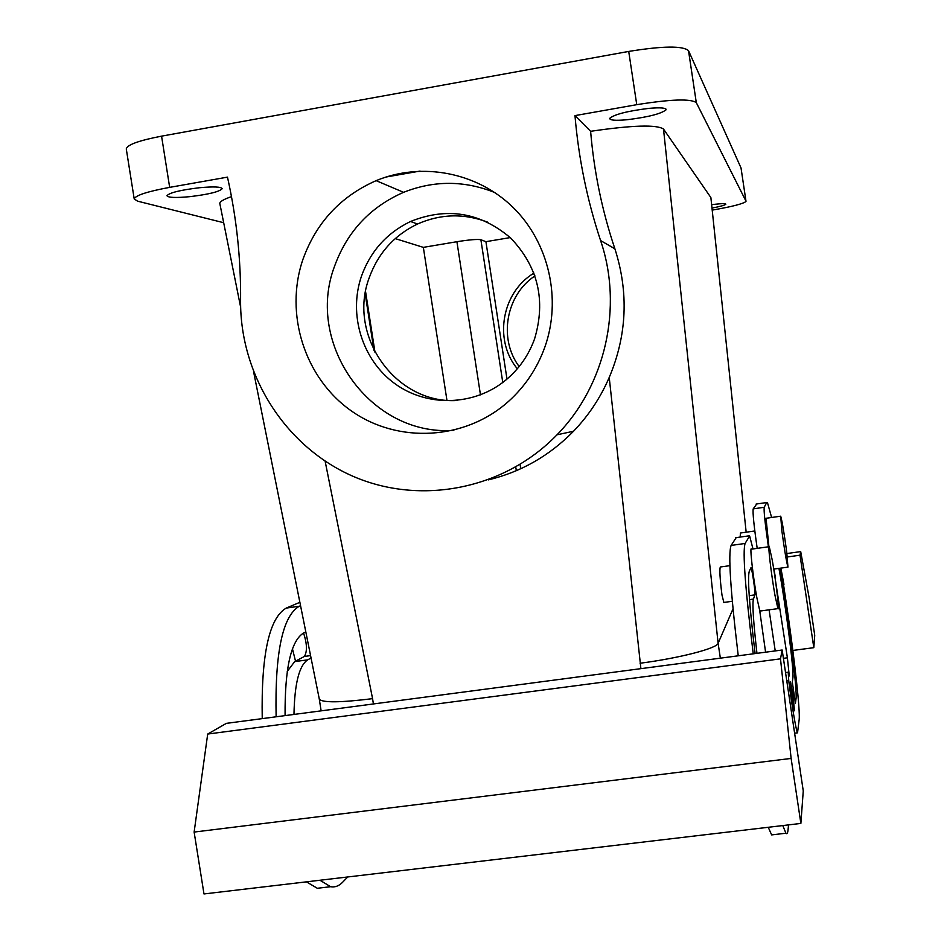 <?xml version="1.0" encoding="UTF-8"?>
<svg xmlns="http://www.w3.org/2000/svg" width="941" height="941" viewBox="0 0 941 941"><rect width="100%" height="100%" fill="white"/><g stroke="black" fill="none" stroke-linecap="round" stroke-linejoin="round"><path stroke-width="1.41" d="M534.97 275.889C505.846 295.062 498.318 338.795 519.15 366.555M533.982 273.125C502.188 291.945 493.613 338.96 516.491 367.755L517.291 368.79M506.987 379.082L485.921 241.672L510.21 237.591M520.749 468.747L520.091 464.454M446.928 400.231L423.344 247.365L456.914 241.708C469.43 239.732 477.416 239.073 480.886 239.732L485.921 241.672M746.166 532.206L710.878 197.563L663.499 129.046L718.112 643.315C716.948 648.408 679.414 658.147 640.08 663.24C679.402 658.135 716.948 648.408 718.112 643.315L733.004 608.851M729.91 565.659L720.336 566.988C719.394 569.305 719.936 578.633 721.97 594.971L723.852 602.44M740.167 537.088L740.414 533.018L754.823 530.983M663.499 129.046C656.618 124.447 632.328 125.2 590.619 131.305C593.994 171.533 602.075 210.713 614.896 248.824C628.87 292.463 626.988 335.337 609.227 377.435C600.511 397.631 588.607 415.569 573.528 431.249C549.509 455.75 521.102 471.97 488.332 479.886M325.127 461.184L372.577 698.657C340.489 702.621 322.739 702.821 319.305 699.257L319.352 699.339C323.034 702.809 340.771 702.586 372.577 698.657L373.401 703.95M640.903 668.651L609.227 377.435M223.676 222.711L137.609 201.174L134.222 198.974C135.351 195.434 147.172 191.564 169.662 187.365L227.475 177.131C236.579 217.818 240.943 258.951 240.59 300.555C239.92 375.494 285.57 447.046 353.216 476.381C420.815 505.705 504.341 489.379 557.013 434.801C605.439 385.387 623.318 307.142 600.581 240.555C587.149 200.08 578.609 158.429 574.975 115.614L636.751 104.674C670.815 99.228 690.67 98.546 696.305 102.651L745.978 201.139L741.026 167.969L688.518 50.649C682.743 45.662 662.805 45.921 628.717 51.426L636.751 104.674M590.619 131.305L574.975 115.614M712.208 210.102L713.372 209.902C732.286 206.597 743.143 203.785 745.954 201.492L745.978 201.139M773.267 834.702L771.644 834.902L768.244 827.292M738.238 655.806C730.439 590.336 728.063 553.543 731.11 545.439L736.18 537.652M780.501 516.221L766.045 518.279L768.915 546.721L751.483 549.168C749.495 545.015 753.071 577.398 756.917 598.005L759.658 610.238L765.586 652.195M788.546 824.892L788.064 829.762C787.699 833.279 786.994 834.432 785.935 833.22L782.783 825.575M782.159 650.008L226.358 723.358L207.702 734.051L194.128 832.067L203.985 893.95L800.873 823.434L803.261 790.922L782.159 650.008L780.501 658.841L207.702 734.051M753.235 653.819C745.225 588.301 742.508 551.52 745.096 543.463L749.636 535.958L752.988 548.956M756.952 653.325C753.376 621.907 752.2 603.828 753.435 599.076L749.507 599.617M755.105 653.572C749.342 605.322 747.389 577.892 749.271 571.281L751.012 567.635C752.071 568.729 755.682 593.795 754.941 594.888L753.435 599.076M324.469 887.445L317.317 888.28L306.448 881.846M347.747 876.965L342.665 882.211C338.995 885.999 334.972 887.504 330.609 886.716L319.952 880.247M292.451 648.867L295.521 661.17M276.125 716.795C274.807 652.889 282.523 616.037 299.297 606.239L300.555 605.698M262.233 718.63C261.092 654.771 269.114 617.919 286.276 608.074L299.873 602.299M813.812 647.679L800.015 555.202L800.697 551.602L809.084 597.511L814.73 635.316L813.812 647.679L792.851 650.443M787.346 556.966L800.015 555.202M786.794 680.943L788.746 680.696C791.381 702.786 796.298 731.875 797.533 732.827L799.18 719.489C800.191 710.573 794.874 662.17 787.629 612.085L783.488 584.455M786.923 553.531L800.697 551.602M788.746 680.696L788.205 672.18L789.287 675.979L787.394 657.806L783.406 658.324L787.394 657.806L775.172 578.597M769.079 609.827L775.231 650.913M775.525 578.55L773.984 569.058M771.62 517.491L767.527 502.835L766.715 502.541L764.198 507.293C763.727 510.975 765.127 524.137 768.409 546.792M756.729 503.976L753.2 508.869C752.6 512.563 753.941 525.725 757.199 548.368M786.7 551.826L787.958 567.129C786.523 562.248 784.512 550.273 781.912 531.195L780.701 516.186C782.147 521.173 784.147 533.041 786.7 551.826M783.935 584.396L780.877 568.105M778.936 568.376C785.688 605.098 794.192 671.109 792.91 677.614L792.31 682.025L795.392 703.398L796.051 698.563C797.403 689.765 788.405 617.637 779.96 568.235M792.769 693.764L790.44 681.519L792.157 698.551L794.498 710.784L792.769 693.764M453.856 430.308C371.389 436.824 304.766 344.571 334.561 266.232C347.158 231.615 370.166 206.985 403.595 192.329C433.954 180.307 464.36 180.378 494.813 192.54M302.955 259.316C316.282 222.499 340.677 196.281 376.141 180.648C421.839 161.664 477.263 172.262 513.186 207.526C549.085 242.79 561.859 299.414 544.792 347.276C537.088 368.507 524.972 386.586 508.422 401.489C465.136 440.235 398.255 443.893 351.616 411.099C304.825 378.517 284.158 314.094 302.955 259.316M534.57 338.913C528.595 355.392 518.95 369.154 505.635 380.211C474.17 406.1 427.214 407.324 394.761 383.587C362.203 359.968 348.17 314.576 361.52 276.031C370.578 251.106 386.916 232.921 410.535 221.488C446.987 206.867 480.345 212.36 510.61 237.955C538.087 266.75 546.074 300.402 534.57 338.913M303.555 633.022C307.06 643.562 307.354 651.372 304.425 656.442L294.698 661.605L307.719 659.841L311.059 658.03M285.076 715.619C284.77 668.451 290.91 640.927 303.508 633.046L305.825 631.929M775.019 595.535L777.936 608.627C779.654 612.32 775.89 580.421 772.255 560.154L769.279 546.674C767.515 542.475 771.291 574.88 775.019 595.535M759.658 610.238L760.41 611.003M287.228 671.415L294.698 661.605M293.968 714.442C294.592 683.625 299.179 665.428 307.719 659.841M199.386 187.741C213.689 186.436 221.288 186.765 222.17 188.706C219.559 191.705 208.831 194.352 190 196.645C175.767 197.975 168.086 197.669 166.945 195.728C169.392 192.74 180.213 190.07 199.386 187.741M126.329 149.231L126.27 148.878C127.306 144.726 139.08 140.491 161.57 136.151L628.717 51.426M780.501 658.841L791.122 758.422L194.128 832.067M791.122 758.422L800.873 823.434M648.996 108.356C660.629 107.356 666.322 107.85 666.04 109.838C661.005 113.849 648.008 117.143 627.035 119.742C615.402 120.777 609.627 120.307 609.721 118.319C614.52 114.332 627.612 111.014 648.996 108.356M711.643 204.703L715.372 204.232C722.417 203.456 725.911 203.456 725.817 204.232C724.805 205.232 720.194 206.514 711.996 208.079M457.091 400.49C395.914 404.418 347.053 335.761 369.26 277.654C378.176 253.141 394.255 235.262 417.51 224.017C440.659 213.795 464.089 213.195 487.791 222.205M219.935 204.056L219.794 203.362C220.018 201.48 223.911 199.233 231.486 196.634M420.062 171.074L385.951 177.037M423.344 247.365L395.244 238.602M493.355 478.628L493.26 477.981M480.475 394.891L456.914 241.708M614.896 248.824L600.581 240.555M688.518 50.649L696.305 102.651M745.096 543.463L731.11 545.439M749.13 535.817L735.78 537.699M286.276 608.074L299.297 606.239M753.2 508.869L764.198 507.293M766.715 502.541L756.105 504.058M794.38 698.775L796.051 698.563M304.425 656.442L310.577 655.606M169.662 187.365L161.57 136.151M754.941 594.888L749.224 595.677M373.965 350.334L365.214 293.98M516.327 470.7L515.75 467.018M502.776 382.458L480.886 239.732M718.112 643.315L720.347 658.159M573.528 431.249L557.013 434.801M785.935 833.22L771.644 834.902M330.609 886.716L317.317 888.28M794.616 733.192L797.533 732.827M788.087 672.203L785.535 672.533M787.958 567.129L773.737 569.093M376.141 180.648L403.595 192.329M134.222 198.974L126.27 148.878M760.034 611.05L777.936 608.627M666.04 109.838L665.922 109.05M410.535 221.488L417.51 224.017M375 352.346L365.59 291.734M723.582 602.475L732.298 601.287M219.794 203.362L240.649 307.236M253.741 372.471L319.352 699.339M319.305 699.257L321.128 710.855"/></g></svg>
